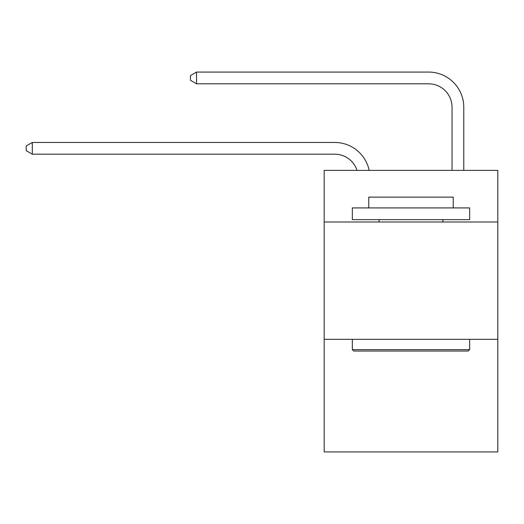 <?xml version="1.0" encoding="UTF-8"?>
<svg xmlns="http://www.w3.org/2000/svg" width="524" height="524" viewBox="0 0 524 524"><rect width="100%" height="100%" fill="white"/><g stroke="black" fill="none" stroke-linecap="round" stroke-linejoin="round"><path stroke-width="0.79" d="M497.8 221.999L497.8 170.379L324.179 170.379L324.179 221.999L497.8 221.999L497.8 451.93L324.179 451.93L324.179 221.999M497.8 339.31L324.179 339.31M334.731 154.187A23.462 23.462 -38.5 0 1 357.041 170.379A23.462 23.462 -36.9 0 0 334.731 154.187L32.298 154.187L26.2 150.67L26.2 145.98L32.298 142.456L334.731 142.456A35.193 35.193 141.5 0 1 369.171 170.379M452.048 170.379L452.048 107.263A23.462 23.462 51 0 0 428.586 83.801L196.539 83.801L190.441 80.283L190.441 75.587L196.539 72.07L428.586 72.07A35.193 35.193 43.9 0 1 463.779 107.263L463.779 170.379M353.739 351.041L352.331 349.632L469.642 349.632L468.24 351.041L353.739 351.041M469.642 207.917L469.642 219.648L352.331 219.648L352.331 207.917L469.642 207.917M368.758 207.917L368.758 197.129L453.221 197.129L453.221 207.917M469.642 339.31L469.642 349.632M352.331 339.31L352.331 349.632M442.898 219.648L442.898 221.999M379.081 219.648L379.081 221.999M452.048 107.263A23.462 23.462 -136.1 0 0 428.586 83.801A23.462 23.462 -136.1 0 1 452.048 107.263A23.462 23.462 -136.1 0 0 428.586 83.801A23.462 23.462 -136.1 0 1 452.048 107.263A23.462 23.462 -136.1 0 0 428.586 83.801A23.462 23.462 -136.1 0 1 452.048 107.263A23.462 23.462 -136.1 0 0 428.586 83.801A23.462 23.462 -136.1 0 1 452.048 107.263A23.462 23.462 -136.1 0 0 428.586 83.801A23.462 23.462 -136.1 0 1 452.048 107.263A23.462 23.462 -136.1 0 0 428.586 83.801A23.462 23.462 -136.1 0 1 452.048 107.263A23.462 23.462 -136.1 0 0 428.586 83.801A23.462 23.462 -136.1 0 1 452.048 107.263A23.462 23.462 -136.1 0 0 428.586 83.801A23.462 23.462 -136.1 0 1 452.048 107.263A23.462 23.462 -136.1 0 0 428.586 83.801A23.462 23.462 -136.1 0 1 452.048 107.263A23.462 23.462 -136.1 0 0 428.586 83.801A23.462 23.462 -136.1 0 1 452.048 107.263A23.462 23.462 -136.1 0 0 428.586 83.801A23.462 23.462 -136.1 0 1 452.048 107.263A23.462 23.462 -136.1 0 0 428.586 83.801A23.462 23.462 -136.1 0 1 452.048 107.263A23.462 23.462 -136.1 0 0 428.586 83.801A23.462 23.462 -136.1 0 1 452.048 107.263A23.462 23.462 -136.1 0 0 428.586 83.801A23.462 23.462 -136.1 0 1 452.048 107.263A23.462 23.462 -136.1 0 0 428.586 83.801A23.462 23.462 -136.1 0 1 452.048 107.263A23.462 23.462 -136.1 0 0 428.586 83.801A23.462 23.462 -136.1 0 1 452.048 107.263A23.462 23.462 -136.1 0 0 428.586 83.801A23.462 23.462 -136.1 0 1 452.048 107.263A23.462 23.462 -136.1 0 0 428.586 83.801A23.462 23.462 -136.1 0 1 452.048 107.263A23.462 23.462 -136.1 0 0 428.586 83.801A23.462 23.462 -136.1 0 1 452.048 107.263A23.462 23.462 -136.1 0 0 428.586 83.801A23.462 23.462 -136.1 0 1 452.048 107.263A23.462 23.462 -136.1 0 0 428.586 83.801A23.462 23.462 -136.1 0 1 452.048 107.263A23.462 23.462 -136.1 0 0 428.586 83.801A23.462 23.462 -136.1 0 1 452.048 107.263A23.462 23.462 -136.1 0 0 428.586 83.801A23.462 23.462 -136.1 0 1 452.048 107.263A23.462 23.462 -136.1 0 0 428.586 83.801A23.462 23.462 -136.1 0 1 452.048 107.263A23.462 23.462 -136.1 0 0 428.586 83.801A23.462 23.462 -136.1 0 1 452.048 107.263A23.462 23.462 -136.1 0 0 428.586 83.801A23.462 23.462 -136.1 0 1 452.048 107.263A23.462 23.462 -136.1 0 0 428.586 83.801A23.462 23.462 -136.1 0 1 452.048 107.263A23.462 23.462 -136.1 0 0 428.586 83.801A23.462 23.462 -136.1 0 1 452.048 107.263A23.462 23.462 -136.1 0 0 428.586 83.801A23.462 23.462 -136.1 0 1 452.048 107.263A23.462 23.462 -136.1 0 0 428.586 83.801A23.462 23.462 -136.1 0 1 452.048 107.263A23.462 23.462 -136.1 0 0 428.586 83.801A23.462 23.462 -136.1 0 1 452.048 107.263A23.462 23.462 -136.1 0 0 428.586 83.801A23.462 23.462 -136.1 0 1 452.048 107.263A23.462 23.462 -136.1 0 0 428.586 83.801A23.462 23.462 -136.1 0 1 452.048 107.263M32.298 142.456L32.298 154.187M196.539 72.07L196.539 83.801"/></g></svg>

